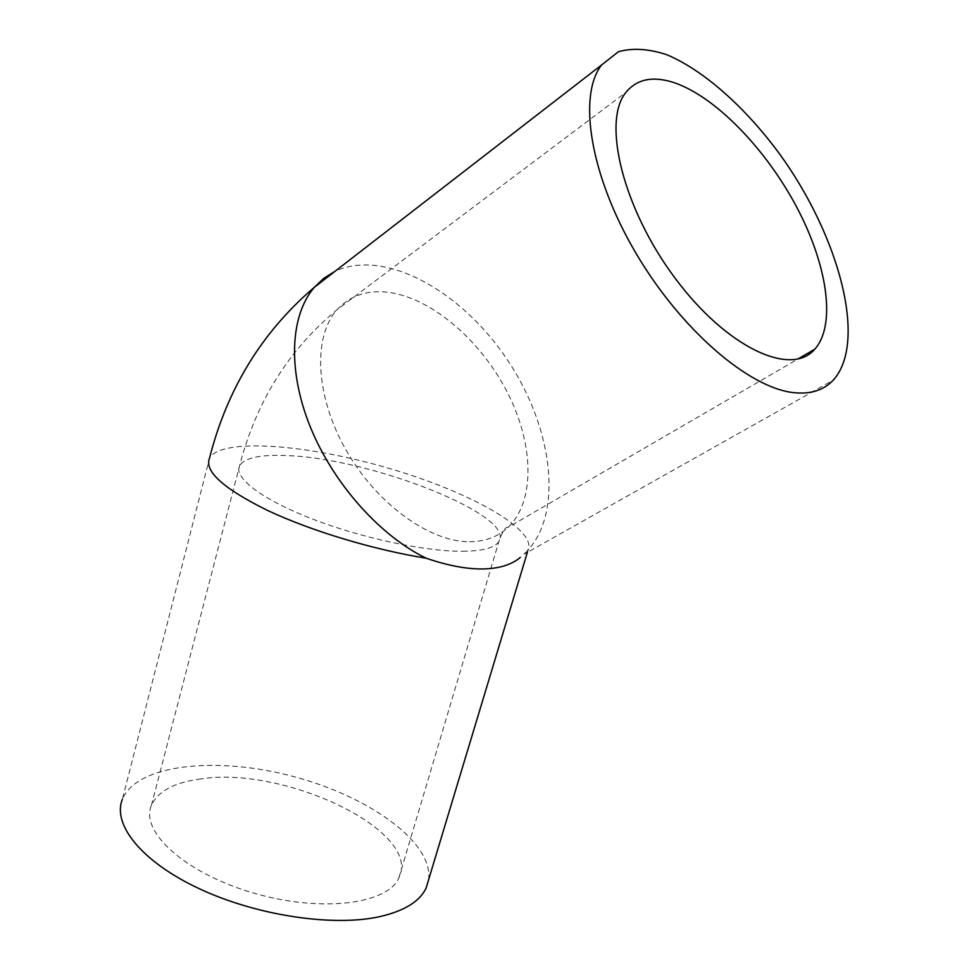<?xml version="1.0" encoding="UTF-8"?>
<svg xmlns="http://www.w3.org/2000/svg" width="969" height="969" viewBox="0 0 969 969"><rect width="100%" height="100%" fill="white"/><g stroke="black" fill="none" stroke-linecap="round" stroke-linejoin="round"><path stroke-width="0.73" stroke-dasharray="4.84 3.63" d="M201.104 778.87C174.529 782.322 157.959 791.152 151.406 805.348C139.73 831.559 185.152 873.214 253.163 892.921C321.03 912.943 388.048 904.174 398.925 877.732C422.314 831.196 285.007 765.861 201.104 778.87M428.601 879.767C433.543 842.34 369.08 796.373 293.123 776.448C217.31 756.062 136.883 763.899 122.385 799.304L209.486 458.264C220.847 437.467 307.343 444.286 388.86 468.318C470.559 492.01 539.382 530.612 527.669 551.313L524.059 554.232C564.067 516.925 553.977 429.509 507.865 360.577C462.237 291.354 384.766 247.749 334.814 271.453M469.553 541.744C485.106 541.598 497.896 536.826 507.95 527.451C535.385 501.409 533.931 444.735 507.841 393.269C481.787 341.754 433.325 299.167 390.228 292.577C368.268 289.416 350.536 295.133 337.042 309.729C312.708 336.776 315.288 396.188 346.018 450.004C376.59 503.88 429.739 542.107 469.553 541.744M462.722 551.276C482.986 551.01 495.038 547.739 498.902 541.465C516.453 515.472 370.255 458.18 286.981 455.612C260.479 454.376 244.685 457.731 239.622 465.653C233.263 477.305 261.291 499.132 311.194 518.536C360.977 537.952 425.003 551.591 462.722 551.276M398.925 877.732L498.902 541.465C502.511 531.278 505.527 526.615 507.95 527.451L797.814 359.063M151.406 805.348L239.622 465.653C256.216 401.663 288.689 349.688 337.042 309.729L625.938 92.37M527.342 552.391L528.517 549.011L524.059 554.232L833.328 380.054"/><path stroke-width="1.45" d="M673.867 82.571C715.098 96.343 765.449 148.414 796.361 206.482C827.296 264.501 836.526 324.857 814.747 349.228C791.055 377.159 726.883 347.907 675.151 278.248C623.115 208.904 601.761 121.682 625.938 92.37C636.899 79.034 652.876 75.776 673.867 82.571M793.817 392.663C810.714 394.419 823.88 390.216 833.328 380.054C867.667 342.033 839.202 235.903 779.355 153.635C745.064 107.171 703.882 70.337 666.684 54.676C648.588 48.741 632.491 47.772 618.404 51.745L601.592 64.971C577.669 95.58 590.024 174.917 635.325 252.146C680.444 329.448 749.025 388.121 793.817 392.663M520.377 557.357C511.802 564.709 499.374 568.573 483.119 568.948C466.695 569.191 447.714 565.617 426.166 558.205C379.981 535.893 333.203 483.495 310.25 426.772C287.308 370.013 290.167 315.228 314.368 287.284L601.592 64.971M122.385 799.304C112.065 824.534 141.716 861.889 199.493 888.815C257.112 915.778 333.724 927.042 380.127 916.553C404.509 910.86 419.819 901.388 426.081 888.113L428.601 879.767M334.814 271.453L323.864 278.236L314.368 287.284C262.078 331.87 227.121 388.872 209.486 458.264C204.217 471.346 223.645 488.776 267.759 510.53C311.11 530.951 373.852 549.847 426.166 558.205M797.814 359.063L814.747 349.228M426.081 888.113L527.342 552.391"/></g></svg>
